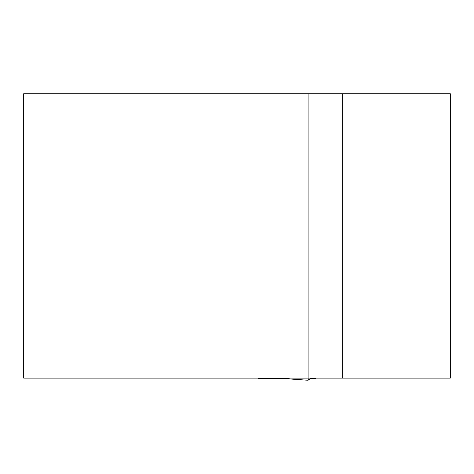 <?xml version="1.0" encoding="UTF-8"?>
<svg xmlns="http://www.w3.org/2000/svg" width="474" height="474" viewBox="0 0 474 474"><rect width="100%" height="100%" fill="white"/><g stroke="black" fill="none" stroke-linecap="round" stroke-linejoin="round"><path stroke-width="0.71" d="M308.1 93.739L450.3 93.739L450.3 378.139L308.1 378.139L308.1 93.739L23.7 93.739L23.7 378.139L308.1 378.139L308.1 379.224L309.569 379.283L310.944 378.495L315.743 378.495L315.773 378.139M258.478 378.139L258.508 378.495L283.92 378.495L283.825 378.139M283.547 378.495L283.227 378.139L283.547 378.495L308.1 380.261L308.1 378.139M266.495 378.495L266.252 378.139M342.702 93.739L342.702 378.139M283.914 378.495L308.094 380.261"/></g></svg>
